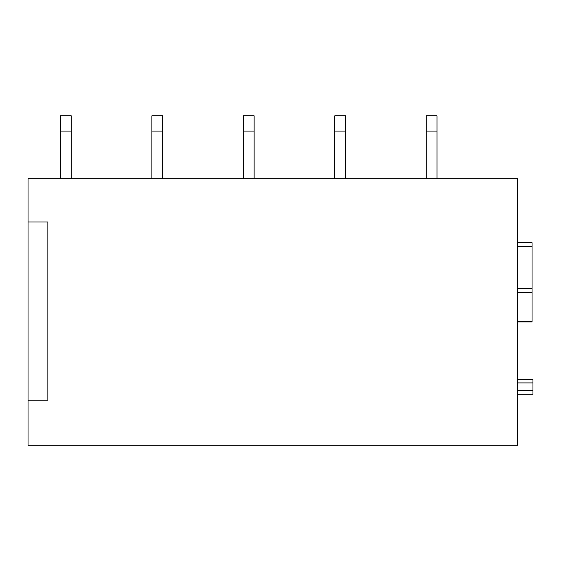 <?xml version="1.0" encoding="UTF-8"?>
<svg xmlns="http://www.w3.org/2000/svg" width="561" height="561" viewBox="0 0 561 561"><rect width="100%" height="100%" fill="white"/><g stroke="black" fill="none" stroke-linecap="round" stroke-linejoin="round"><path stroke-width="0.84" d="M532.052 321.902L517.649 321.902L532.052 321.902L532.052 242.703L517.649 242.703M28.05 222.002L28.05 178.798L517.649 178.798L517.649 445.203L28.05 445.203L28.05 222.002L47.853 222.002L47.853 400.203L28.05 400.203M532.052 292.197L517.649 292.197M532.052 394.257L517.649 394.257L532.95 394.257L532.95 379.32L517.649 379.32L532.052 379.32M532.95 379.32L517.649 379.32L532.95 379.32M71.247 131.099L60.448 131.099L60.448 115.797L71.247 115.797L71.247 178.798M60.448 131.099L60.448 178.798M162.69 131.099L151.891 131.099L151.891 115.797L162.69 115.797L162.69 178.798M151.891 131.099L151.891 178.798M254.133 131.099L243.327 131.099L243.327 115.797L254.133 115.797L254.133 178.798M243.327 131.099L243.327 178.798M345.569 131.099L334.77 131.099L334.77 115.797L345.569 115.797L345.569 178.798M334.77 131.099L334.77 178.798M437.012 131.099L426.213 131.099L426.213 115.797L437.012 115.797L437.012 178.798M426.213 131.099L426.213 178.798M532.052 246.3L517.649 246.3M517.649 288.599L532.052 288.599M532.052 292.4L517.649 292.4M532.052 321.698L517.649 321.698M532.95 382.925L517.649 382.925M532.95 390.659L517.649 390.659"/></g></svg>

